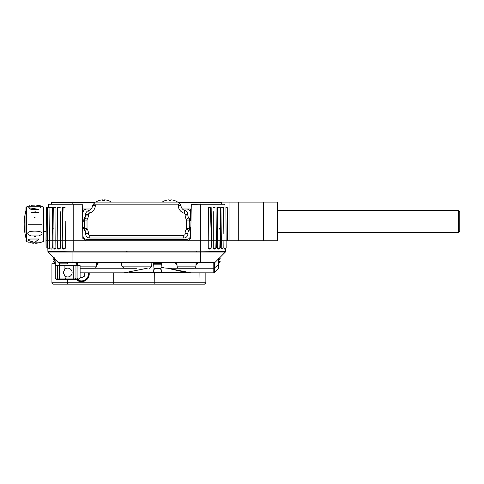 <?xml version="1.0" encoding="UTF-8"?>
<svg xmlns="http://www.w3.org/2000/svg" width="484" height="484" viewBox="0 0 484 484"><rect width="100%" height="100%" fill="white"/><g stroke="black" fill="none" stroke-linecap="round" stroke-linejoin="round"><path stroke-width="0.73" d="M85.644 214.521L85.644 215.065L85.644 214.521L88.409 214.521L88.409 215.065L85.644 215.065A5.53 5.53 0 0 1 84.851 217.915A4.144 4.144 0 0 0 84.264 220.051L84.264 228.339A4.144 4.144 0 0 0 84.851 230.475A5.53 5.53 0 0 1 85.644 233.318L85.644 233.863L85.644 233.318L88.409 233.318L88.409 233.863A1.379 1.379 0 0 0 89.788 235.248L183.745 235.248A1.379 1.379 0 0 0 185.124 233.863L185.124 233.318L187.889 233.318L187.889 233.863L187.889 233.318A5.53 5.53 0 0 1 188.675 230.475A4.144 4.144 0 0 0 189.268 228.339L189.268 220.051A4.144 4.144 0 0 0 188.675 217.915A5.53 5.53 0 0 1 187.889 215.065L187.889 214.521L187.889 215.065L185.124 215.065L185.124 214.521A1.379 1.379 0 0 0 184.138 213.196A8.288 8.288 0 0 1 178.215 205.252L178.215 204.853L95.318 204.853L95.318 205.252A8.288 8.288 0 0 1 89.395 213.196A1.379 1.379 0 0 0 88.409 214.521L85.644 214.521A4.144 4.144 0 0 1 88.602 210.552A5.53 5.53 0 0 0 92.553 205.252L95.318 202.088L66.09 202.088L72.17 202.088L72.17 202.778L94.622 202.778M85.644 215.065L88.409 215.065A8.288 8.288 0 0 1 87.223 219.337A1.379 1.379 0 0 0 87.023 220.051L87.023 228.339A1.379 1.379 0 0 0 87.223 229.053A8.288 8.288 0 0 1 88.409 233.318L88.409 233.863L85.644 233.863A4.144 4.144 0 0 0 89.788 238.013L183.745 238.013A4.144 4.144 0 0 0 187.889 233.863L185.124 233.863L187.889 233.863M82.661 228.133L84.264 226.53A4.144 4.144 0 0 0 85.347 231.527A4.144 4.144 0 0 1 83.847 228.339M189.686 228.339A4.144 4.144 0 0 1 188.185 231.527A4.144 4.144 0 0 0 189.268 226.536L190.871 228.133M191.011 220.117L189.268 221.86A4.144 4.144 0 0 0 188.185 216.856A4.144 4.144 0 0 1 189.686 220.051M83.847 220.051A4.144 4.144 0 0 1 85.347 216.856A4.144 4.144 0 0 0 84.264 221.853L82.522 220.117M104.907 199.856A14.03 14.03 0 0 1 107.708 200.406A14.03 14.03 0 0 0 104.907 199.856L104.471 199.856L104.907 199.856L104.471 199.856L104.471 200.406L104.471 199.856L104.907 199.856L104.471 199.856L104.471 200.406L104.471 199.856L104.907 199.856A14.03 14.03 0 0 1 107.708 200.406L107.708 200.406M102.741 200.406L102.741 199.856L102.741 200.406L102.741 199.856L102.305 199.856L102.741 199.856L102.741 200.406A14.042 13.225 0 0 1 103.606 200.382A14.042 13.225 0 0 1 104.471 200.406M99.498 200.406L99.498 200.406A14.03 14.03 0 0 1 102.305 199.856L102.741 199.856L102.305 199.856A14.03 14.03 0 0 0 99.498 200.406A14.03 14.03 0 0 1 102.305 199.856L102.741 199.856M171.227 199.856A14.03 14.03 0 0 1 174.028 200.406A14.03 14.03 0 0 0 171.227 199.856L170.792 199.856L171.227 199.856L170.792 199.856L170.792 200.406L170.792 199.856L171.227 199.856L170.792 199.856L170.792 200.406L170.792 199.856L171.227 199.856A14.03 14.03 0 0 1 174.028 200.406L174.028 200.406M169.061 200.406L169.061 199.856L169.061 200.406L169.061 199.856L168.626 199.856L169.061 199.856L169.061 200.406A14.042 13.225 0 0 1 169.926 200.382A14.042 13.225 0 0 1 170.792 200.406M165.818 200.406L165.818 200.406A14.03 14.03 0 0 1 168.626 199.856L169.061 199.856L168.626 199.856A14.03 14.03 0 0 0 165.818 200.406A14.03 14.03 0 0 1 168.626 199.856L169.061 199.856M178.905 202.778L200.945 202.778L200.945 202.088L95.318 202.088M187.889 233.318L185.124 233.318A8.288 8.288 0 0 1 186.31 229.053A1.379 1.379 0 0 0 186.503 228.339L186.503 220.051A1.379 1.379 0 0 0 186.31 219.337A8.288 8.288 0 0 1 185.124 215.065L185.124 214.521L187.889 214.521A4.144 4.144 0 0 0 184.924 210.552A5.53 5.53 0 0 1 180.98 205.252L179.594 203.468L178.215 204.853M229.059 202.088L238.733 202.088L238.733 240.772L229.059 240.772L229.059 202.088L178.215 202.088L179.594 203.468M185.124 233.318L185.124 233.863M88.409 215.065L88.409 214.521M95.318 204.853L93.932 203.468M185.124 215.065L187.889 215.065M88.409 233.318L85.644 233.318M87.023 239.392A4.144 4.144 0 0 1 82.879 235.248A4.144 4.144 0 0 0 87.023 239.392L186.503 239.392A4.144 4.144 0 0 0 190.648 235.248A4.144 4.144 0 0 1 186.503 239.392M82.879 213.142A4.144 4.144 0 0 1 87.023 208.997A4.144 4.144 0 0 0 82.879 213.142M186.503 208.997A4.144 4.144 0 0 1 190.648 213.142A4.144 4.144 0 0 0 186.503 208.997M82.516 220.02L82.879 220.474M82.879 227.91L82.661 228.369M190.865 228.369L190.648 227.91M190.648 220.474L191.011 220.02M46.186 217.007L43.917 217.007M46.059 231.376L43.917 231.376M25.954 240.645A0.829 0.829 0 0 0 26.39 241.371A17.962 17.962 0 0 0 28.03 242.157L41.842 242.157A17.962 17.962 0 0 0 43.481 241.371A0.829 0.829 0 0 0 43.917 240.645L43.917 207.745A0.829 0.829 0 0 0 43.481 207.013A17.962 17.962 0 0 0 41.842 206.232L28.03 206.232A17.962 17.962 0 0 0 26.39 207.013A0.829 0.829 0 0 0 25.954 207.745L25.954 238.013A55.267 55.267 0 0 1 25.954 210.377L25.954 207.745M29.566 205.797L30.008 205.694M31.036 205.482L31.472 205.41M31.756 205.367L32.089 205.319M32.676 205.252L33.438 205.186M33.959 205.156L34.775 205.137M35.852 205.156L36.403 205.186M37.286 205.258L39.7 205.658M40.299 205.797L41.842 206.232M40.299 242.593L39.7 242.732M38.926 242.889L38.393 242.98M37.298 243.125L36.409 243.204M35.852 243.234L35.054 243.252M33.959 243.228L33.444 243.204M32.676 243.137L32.101 243.071M31.036 242.901L30.026 242.702M31.012 239.011L38.877 239.011L34.939 242.351C27.558 240.675 26.221 239.562 30.928 239.011L30.946 239.011M30.891 239.011L29.935 239.029M29.506 239.054L29.07 239.108M30.994 235.938L31 235.938C17.224 229.483 52.502 229.513 38.877 235.938L30.994 235.938M34.068 236.555L35.834 236.555M38.454 212.307L37.026 211.974M35.653 211.823L31.617 212.246M34.346 217.522L35.078 217.528M30.928 209.378L28.683 207.733L38.877 209.378L30.994 209.378M40.698 207.406L40.166 207.116M30.994 212.452L38.877 212.452L30.994 212.452M28.03 224.195L41.842 224.195L28.03 224.195M57.747 248.371L60.222 248.371M62.43 248.371L65.207 248.371M208.32 248.371L211.097 248.371M213.311 248.371L215.785 248.371M190.648 208.997L190.648 220.02M190.648 228.369L190.648 238.521M82.879 238.521L82.879 228.369M82.879 220.02L82.879 208.997M219.663 247.965L219.663 248.371L219.663 247.965M217.691 248.371L219.663 248.371M54.039 248.849L53.863 247.965L53.863 248.371L55.841 248.371M57.463 261.354L58.782 262.328L201.332 262.328M214.751 262.328A0.829 0.829 0 0 0 215.338 262.086A0.829 0.829 0 0 1 214.751 262.328L200.582 262.328M58.782 262.328L58.195 262.086L58.782 262.328A0.829 0.829 0 0 1 58.195 262.086L48.158 252.049L225.375 252.049L225.707 247.965L225.574 249.066L225.338 247.965M224.993 252.043L225.617 251.48L200.594 251.226L72.939 251.226L72.945 262.086L58.195 262.086L57.39 261.281M54.837 258.728L54.498 257.821M215.338 262.086L225.375 252.049L215.338 262.086L200.582 262.086L200.582 251.795M121.938 262.328L122.845 262.086M126.705 251.789L126.699 251.226M196.849 251.226L196.843 251.789M218.956 251.414L218.943 251.982L218.956 251.414M218.532 258.886L218.78 258.323L218.532 258.886M225.03 207.612L224.957 204.829A0.829 0.829 0 0 0 224.128 204.024L222.216 204.024M227.117 207.612L225.925 207.612L227.117 207.612L227.407 240.772L226.216 240.772L229.059 240.772M200.334 251.226L200.334 240.772L208.241 240.772L208.429 207.612L211.169 207.612L210.437 207.612L211.32 240.772L213.281 240.772L213.281 211.708M215.852 247.965L216.275 247.965L216.342 240.772L213.281 240.772L213.244 247.965L214.194 249.066L214.92 249.066L215.852 247.965L216.021 240.772L217.715 240.772L217.534 207.612L220.262 207.612L220.553 240.772L221.339 240.772L220.94 207.612L223.608 207.612L223.838 233.893M224.05 207.612L222.011 207.612M218.962 207.612L220.262 207.612M215.041 207.612L213.311 207.612M191.289 204.248L200.334 204.024L200.334 240.772L187.937 240.772L190.696 238.061L191.277 204.829L224.957 204.829M85.595 240.772L73.193 240.772L73.193 204.829L82.25 204.829L82.831 238.061L85.595 240.772L187.937 240.772M224.491 249.066L224.836 247.965L227.341 247.965L223.832 247.965L224.491 249.066M225.036 240.772L226.216 240.772L223.977 240.772L223.832 247.965L221.224 247.965L221.823 249.066L222.277 249.066L222.846 247.965L223.832 247.965L223.898 240.772L221.339 240.772L221.224 247.965M219.034 249.066L219.809 247.965L220.492 247.965L217.637 247.965L218.435 249.066L219.034 249.066L219.809 247.965L219.996 240.772L217.715 240.772L217.637 247.965L218.435 249.066M211.175 247.965L211.46 240.772L208.241 240.772L208.247 247.965L209.312 249.066L210.123 249.066L211.175 247.965L211.32 240.772M48.503 207.612L48.575 204.829L73.193 204.829L73.193 204.024L82.238 204.024L82.25 204.829M46.264 207.612L47.601 207.612L46.264 207.612L45.974 240.772L49.55 240.772L49.695 233.893M48.69 247.965L49.041 249.066L49.701 247.965L49.55 240.772L52.193 240.772L52.593 207.612L49.925 207.612L49.634 240.772L50.481 240.772M52.308 247.965L49.695 247.965L50.681 247.965L51.256 249.066L51.703 249.066L52.308 247.965L52.193 240.772L55.817 240.772L55.999 207.612L53.27 207.612L52.98 240.772L53.536 240.772M55.896 247.965L53.04 247.965L53.724 247.965L54.498 249.066L55.097 249.066L55.896 247.965L55.817 240.772L60.252 240.772L60.252 211.708M60.288 247.965L57.251 247.965L58.612 249.066L59.332 249.066L60.288 247.965L60.252 240.772L65.292 240.772L65.219 221.2M62.363 207.612L63.095 207.612L62.212 240.772L62.363 207.612L65.098 207.612M65.286 247.965L62.133 247.965L63.404 249.066L64.221 249.066L65.286 247.965L65.292 240.772L73.193 240.772L73.193 251.226M49.483 207.612L51.516 207.612M54.565 207.612L53.27 207.612M58.485 207.612L60.216 207.612M72.939 251.226L47.916 251.48A0.829 0.829 0 0 0 48.158 252.049A0.829 0.829 -89.8 0 1 47.916 251.48L47.892 250.633M62.351 247.965L62.212 240.772M57.675 247.965L57.505 240.772L57.191 240.772L57.481 207.612M47.849 247.965L47.958 249.066L48.188 247.965M191.289 204.024L191.277 204.829M222.313 204.024L221.666 204.024L221.666 202.778L220.976 202.088M200.334 204.024L224.128 204.024M51.31 204.024L49.404 204.024L51.449 204.024L51.449 202.778L51.219 204.024M71.342 204.024L49.404 204.024A0.829 0.829 0 0 0 48.575 204.829M227.268 207.612L227.407 240.772M223.045 240.772L223.898 240.772M216.275 247.965L213.244 247.965M211.393 247.965L208.247 247.965M49.634 240.772L49.695 247.965L46.04 247.965L45.974 240.772M48.491 240.772L46.125 240.772L46.416 207.612M58.31 262.673L56.628 260.864L58.31 262.673L59.405 263.157L58.31 262.673M67.681 263.157L59.405 263.157L67.681 263.157L67.681 263.707L67.681 263.157M67.681 263.707C53.482 263.707 53.482 263.707 67.681 263.707M67.681 280.012C61.293 280.012 61.293 280.012 67.681 280.012C74.07 280.012 74.07 280.012 67.681 280.012M153.343 202.088L111.344 202.088A14.054 14.054 0 0 0 107.72 200.382M99.492 200.382A14.054 14.054 0 0 0 95.868 202.088L52.139 202.088L51.449 202.778L72.17 202.778L72.17 204.024M200.945 202.088L207.025 202.088L200.945 202.088M200.945 204.024L200.945 202.778L221.666 202.778M191.204 208.997L182.438 208.997M91.095 208.997L82.322 208.997M72.17 202.36L74.385 202.36L72.17 202.36M200.945 202.36L198.73 202.36L200.945 202.36M196.177 251.226L196.177 251.789L196.177 251.226M127.092 251.226L127.092 251.789L127.092 251.226M58.576 279.462L56.628 279.462L55.249 278.076L59.393 278.076L59.393 265.643L64.916 265.643L64.916 269.098L63.259 272.553L64.916 276.001L65.394 279.462L58.576 279.462L57.439 278.076L57.439 265.643L59.393 265.643L59.393 278.076L73.211 278.076L73.211 265.643L75.97 265.643L75.97 278.076L73.211 278.076L73.211 279.462L65.394 279.462M80.114 278.076L75.97 278.076L75.97 265.643L80.114 265.643L80.114 278.076L78.735 279.462L73.211 279.462M74.59 279.462L75.97 278.076M64.916 265.643L73.211 265.643M64.916 276.001A4.423 4.423 0 0 0 72.104 272.553A4.423 4.423 0 0 0 64.916 269.098M60.772 279.462L59.393 278.076M55.249 278.076L55.249 265.643L57.439 265.643M147.178 268.227L124.188 272.831L80.114 272.831L213.795 272.831L213.795 262.467A0.829 0.829 0 0 0 214.255 262.328M161.638 272.831L161.692 270.211L160.01 268.547L154.971 268.547L153.289 270.211L153.343 272.831A0.551 0.551 0 0 0 153.9 272.274L161.081 272.274A0.551 0.551 0 0 0 161.638 272.831L124.188 272.831L190.793 272.831L161.638 272.831L190.793 272.831L167.803 268.227L161.081 267.719L163.901 267.719M85.432 268.221L88.614 268.221M184.912 268.221L188.094 268.221M96.485 265.401L98.04 263.496L98.022 262.467L121.678 262.558M151.855 262.558L175.511 262.467L175.492 263.496L177.041 265.401M161.081 267.598L161.36 263.641L153.622 263.635L153.9 267.598M59.278 262.328A0.829 0.829 0 0 0 59.738 262.467L76.03 262.467L76.006 263.496L77.561 265.401M196.686 262.467L196.692 262.703A0.829 0.805 -1 0 0 197.52 263.496L197.502 262.467M197.52 263.496L195.966 265.401M59.738 262.328L213.795 262.328M167.797 268.221L178.832 268.221M161.081 263.901L153.9 263.901M196.692 262.703L196.02 263.962M176.993 263.962L176.321 262.467M54.843 258.758L54.892 260.138L54.873 259.624L53.258 258.758M54.849 258.97L54.873 259.624M54.964 262.225L54.916 260.828L55.224 263.199L55.146 260.991C52.768 258.426 52.762 258.25 55.122 260.459L55.079 259.146C52.913 256.901 52.913 256.822 55.067 258.916M54.91 260.64L54.958 262.165M53.373 261.427L54.958 262.128M54.48 248.371L54.504 249.066L54.48 248.371M54.916 260.828L54.982 262.733M55.007 263.562L55.037 264.337A0.829 0.684 -2 0 0 55.279 264.796L55.224 263.199M55.007 263.453L55.037 264.337M76.024 262.667L76.841 262.667M97.211 262.667L98.028 262.667M175.504 262.667L176.321 262.667M196.692 262.667L197.508 262.667M218.459 258.916C220.48 256.974 220.48 257.046 218.453 259.146L218.405 260.459C220.522 258.359 220.516 258.541 218.387 260.991L218.254 264.796A0.829 0.684 2 0 0 218.496 264.337L218.357 268.299A0.829 0.829 0 0 1 218.115 268.856L214.382 272.589L214.382 268.021A0.829 0.69 180 0 1 213.795 268.221L194.181 268.221M218.617 260.828L218.568 262.225M218.641 260.138L218.683 258.97L218.641 260.138M218.344 262.231L218.308 263.199L218.574 262.122L220.153 261.427M218.568 262.165L218.623 260.64M220.268 258.758L218.659 259.672L218.689 258.758M55.249 268.608A0.829 0.829 178 0 1 55.176 268.299M55.309 265.643L55.279 264.796L56.295 265.643M214.382 262.328L214.382 268.021L218.254 264.796L218.115 268.856L214.382 272.589M218.357 268.299A0.829 0.829 0 0 1 218.115 268.856A0.829 0.829 0 0 0 218.357 268.299M213.795 272.746A0.829 0.744 180 0 0 214.382 272.528M197.52 263.381L197.097 263.381M176.545 263.381L175.492 263.381M160.41 263.381L154.571 263.381M98.04 263.381L96.988 263.381M77.065 263.381L76.012 263.381M218.689 258.674L218.447 259.176M77.513 263.962L76.841 262.467M97.205 262.467L96.54 263.962M161.081 264.191L161.081 268.251L153.9 268.251L153.9 264.191L161.081 264.191M136.766 268.269L124.013 268.269L136.766 268.269M94.253 268.269L80.114 268.269L94.253 268.269A2.208 2.208 0 0 0 96.461 266.133L80.114 266.133M96.588 262.467L96.461 266.133M77.573 265.643L77.458 262.467M196.068 262.467L195.941 266.133A2.208 2.208 0 0 1 193.733 268.269L179.28 268.269A2.208 2.208 0 0 1 177.065 266.133L176.938 262.467M54.595 248.371L54.619 249.066L54.595 248.371M186.503 220.051L190.648 220.051M190.648 228.339L186.503 228.339M87.023 228.339L82.879 228.339M82.879 220.051L87.023 220.051M157.766 263.108L156.017 263.157M53.845 229.156L53.863 228.533M219.682 229.156L219.663 228.533M210.528 248.982L210.123 249.066M55.013 263.707L51.933 263.707L51.933 282.777L205.851 282.777L204.466 284.156L53.313 284.156L51.933 282.777M81.5 277.386A3.455 3.455 0 0 1 80.114 277.102M76.085 279.462A7.738 7.738 0 0 0 89.159 272.831M84.627 272.831A3.315 3.315 0 0 1 81.5 277.247L81.5 277.907L84.954 275.91L84.954 272.831M80.114 276.951A3.315 3.315 0 0 0 81.5 277.247M89.014 272.831A7.599 7.599 0 0 1 76.284 279.462M80.114 277.108L81.5 277.907M263.605 202.088L277.417 202.088L277.417 240.772L263.605 240.772L263.605 202.088L238.733 202.088M263.605 240.772L238.733 240.772M458.421 232.483L458.421 210.377L459.8 211.756L459.8 231.104L458.421 232.483L277.417 232.483M87.223 219.337L84.851 217.915L87.223 219.337M186.31 229.053L188.675 230.475L186.31 229.053M178.215 205.252L180.98 205.252M184.138 213.196L184.924 210.552M95.318 205.252L92.553 205.252M89.395 213.196L88.602 210.552M186.31 219.337L188.675 217.915M183.745 235.248L183.745 238.013M89.788 235.248L89.788 238.013M87.223 229.053L84.851 230.475M43.481 241.371L43.481 207.013M26.39 241.371L26.39 207.013M216.917 251.396L216.917 251.958M219.185 251.982L219.204 251.414M223.263 252.025L223.269 251.456L223.263 252.025M76.787 279.462L77.924 278.076L77.924 265.643M94.701 268.221L123.565 268.221M152.762 262.467L175.511 262.467M98.022 262.467L120.77 262.467M59.738 262.467L59.738 265.643M59.151 262.328L59.151 263.133M59.151 263.707L59.151 265.643M218.254 264.796L218.296 263.623M55.188 262.231L55.218 263.199M55.236 263.623L55.279 264.796M149.52 268.269L151.728 266.133L121.799 266.133L124.013 268.269M195.941 266.133L177.065 266.133M153.9 272.28L129.222 272.28M161.081 272.28L185.759 272.28M154.705 272.831L154.807 284.156M199.91 272.831L200.013 284.156M67.681 279.462L67.681 284.156M113.244 284.156L113.244 272.831M77.307 279.462A6.933 6.933 0 0 0 88.348 272.831M177.664 202.088A14.054 14.054 0 0 0 174.04 200.382M165.812 200.382A14.054 14.054 0 0 0 162.188 202.088M58.195 262.086L48.158 252.049M225.617 251.48L225.707 247.965M47.916 251.48L47.819 247.965M226.155 247.965L225.925 207.612M220.492 247.965L220.553 240.772M216.052 207.612L216.342 240.772M208.429 207.612L208.314 221.2M211.169 207.612L211.46 240.772M46.186 247.965L46.125 240.772M47.601 207.612L47.378 247.965M53.04 247.965L52.98 240.772M57.251 247.965L57.191 240.772M62.133 247.965L62.073 240.772M167.754 268.263C179.54 271.113 187.217 272.637 190.793 272.831L213.795 272.831M147.227 268.263L124.188 272.831M218.435 263.653L220.262 261.112M53.264 261.112L55.097 263.653M151.728 266.133L151.855 262.467M121.799 266.133L121.672 262.467M176.424 263.157L175.498 263.157M158.964 263.157L157.766 263.157M205.851 272.831L205.851 282.777M458.421 210.377L277.417 210.377"/></g></svg>

